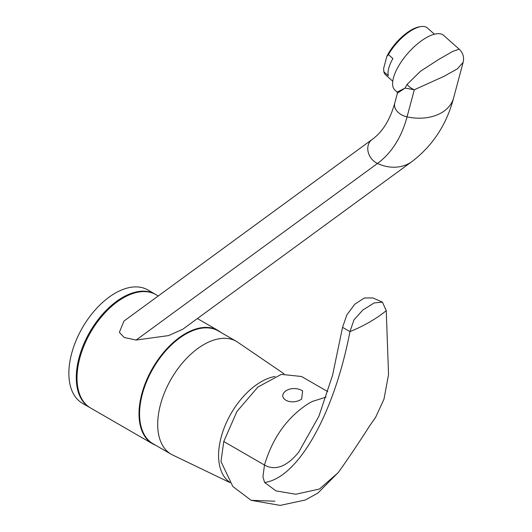 <?xml version="1.0" encoding="UTF-8"?>
<svg xmlns="http://www.w3.org/2000/svg" width="532" height="532" viewBox="0 0 532 532"><rect width="100%" height="100%" fill="white"/><g stroke="black" fill="none" stroke-linecap="round" stroke-linejoin="round"><path stroke-width="0.8" d="M229.837 482.291A60.196 34.753 -60 0 1 218.579 455.492A60.196 34.753 -60 0 1 274.958 376.457M284.048 373.816L237.744 342.229A65.17 37.626 -60 0 0 236.361 341.358A65.17 37.626 -60 0 0 186.14 358.821A65.17 37.626 -60 0 0 157.698 424.403A65.17 37.626 120 0 0 171.191 454.235A65.17 37.626 120 0 0 172.634 454.993L230.063 482.637M171.191 454.235L153.056 443.761A65.17 37.626 120 0 1 139.564 413.929A65.17 37.626 -60 0 1 168.006 348.347A65.17 37.626 -60 0 1 218.226 330.891L236.361 341.358M155.617 294.449A65.429 37.779 -60 0 0 155.251 294.229A65.429 37.779 -60 0 0 104.831 311.759A65.429 37.779 -60 0 0 76.269 377.6A65.429 37.779 120 0 0 89.822 407.559A65.429 37.779 120 0 0 90.194 407.765M155.251 294.229L147.849 289.953A65.429 37.779 -60 0 0 97.429 307.483A65.429 37.779 -60 0 0 68.867 373.331A65.429 37.779 120 0 0 82.42 403.283L89.822 407.559M264.603 482.477C297.96 478.049 334.156 414.096 349.963 331.622L353.993 319.832L362.844 310.023L374.156 302.934L382.442 302.156L386.259 310.661L388.54 374.581L383.978 399.153L375.745 417.068L369.62 425.939C358.734 442.963 348.274 458.518 338.232 472.596L319.499 489.008L295.799 494.241L275.982 490.896L264.603 482.477L262.921 476.852L264.477 465.028L223.766 441.527L220.986 461.537L232.817 486.461L251.131 500.319L274.904 501.197M223.766 441.527L236.946 411.475L257.86 387.077L281.335 374.368L301.544 376.496L327.798 391.658M326.016 397.138L312.503 401.381L308.893 403.309C287.526 416.902 272.717 437.47 264.477 465.028L266.392 466.012C276.7 470.448 287.466 465.846 298.691 452.2L318.887 416.257L332.567 375.233L342.555 327.346L346.804 314.957L354.797 304.204L364.373 297.973L372.965 297.953L382.442 302.156M386.259 310.661C376.23 318.841 364.127 325.83 349.963 331.622L342.555 327.346M286.542 390.408L288.058 389.683A16.459 16.459 0 0 1 302.635 390.927L301.631 399.12C290.672 406.362 275.643 397.69 286.542 390.408M220.78 332.36A65.429 37.779 -60 0 0 217.987 330.452A65.429 37.779 -60 0 0 167.567 347.981A65.429 37.779 -60 0 0 139.005 413.823A65.429 37.779 120 0 0 152.558 443.774A65.429 37.779 120 0 0 155.61 445.237M158.257 295.965L155.989 294.655A65.429 37.779 -60 0 0 105.569 312.184A65.429 37.779 -60 0 0 77.007 378.033A65.429 37.779 120 0 0 90.56 407.984L152.558 443.774M136.145 340.041L124.116 337.454L119.374 332.327L123.963 321.062L371.994 139.577A14.397 11.731 53.8 0 0 368.157 151.899A14.397 11.731 53.8 0 0 377.474 163.47A43.185 35.192 53.8 0 0 412.034 161.502L182.782 329.235L168.578 335.599L136.145 340.041L377.474 163.47A193.648 111.8 -120 0 0 407.053 116.874A43.185 30.537 15 0 0 453.636 97.828C446.74 124.335 432.868 145.562 412.034 161.502M426.079 37.805A36.642 14.956 -48.4 0 1 443.681 35.418L459.169 49.15L452.559 51.484L438.674 59.464L420.526 71.228L407.04 84.448L405.085 88.093L397.431 93.14L397.131 92.083L395.063 90.247A36.642 14.956 -48.4 0 1 398.84 65.622A36.642 14.956 -48.4 0 1 426.079 37.805M453.636 97.828L463.133 62.384L457.334 68.881L443.848 76.409L414.322 89.748A13.087 8.805 -145.7 0 1 407.04 84.448M371.994 139.577C382.422 132.129 390.016 119.959 394.771 103.075A14.397 10.181 15 0 0 407.053 116.874L414.322 89.748L405.085 88.093L397.131 92.083M412.247 29.972A31.408 12.821 131.6 0 0 388.44 54.603L386.857 56.385A30.098 12.289 -48.4 0 1 419.356 26.839L420.852 26.6A31.408 12.821 131.6 0 0 412.247 29.972M386.857 56.385L383.645 68.375L383.851 71.747L388.32 75.71A31.408 12.821 -48.4 0 1 392.909 58.567L388.44 54.603M383.851 71.747A31.408 12.821 131.6 0 0 385.667 74.919L392.769 81.223M434.445 34.228L427.336 27.923A31.408 12.821 131.6 0 0 420.852 26.6M251.131 500.319L280.204 505.4L305.321 499.994L317.85 493.098L338.505 472.223M217.987 330.452L197.385 318.555M459.169 49.15C463 52.854 464.316 57.263 463.133 62.384M394.771 103.075L397.431 93.14"/></g></svg>
